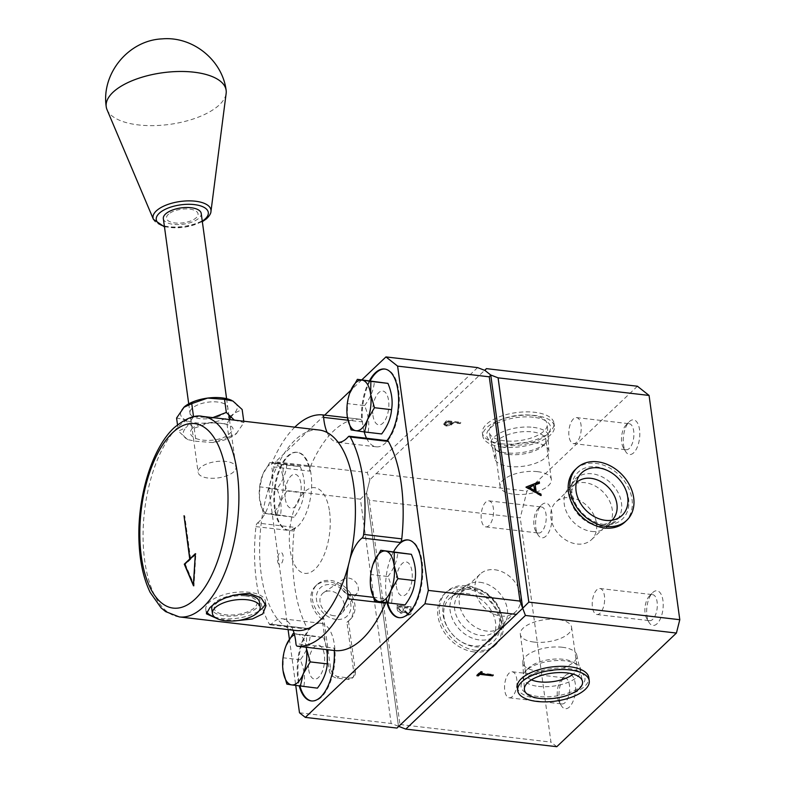 <?xml version="1.0" encoding="UTF-8"?>
<svg xmlns="http://www.w3.org/2000/svg" width="786" height="786" viewBox="0 0 786 786"><rect width="100%" height="100%" fill="white"/><g stroke="black" fill="none" stroke-linecap="round" stroke-linejoin="round"><path stroke-width="0.59" stroke-dasharray="3.93 2.95" d="M569.418 706.987A17.459 8.096 96.6 0 1 561.351 705.661A17.459 8.096 96.6 0 1 564.79 676.107A17.459 8.096 96.6 0 1 565.134 675.764A17.459 8.096 96.6 0 1 575.283 683.771A17.459 8.096 96.6 0 1 569.418 706.987M565.046 702.645A13.097 6.072 96.6 0 1 561.921 703.942A13.097 6.072 96.6 0 1 558.993 701.652A13.097 6.072 96.6 0 1 561.577 679.477A13.097 6.072 96.6 0 1 561.833 679.222A13.097 6.072 96.6 0 1 564.957 677.925A13.097 6.072 96.6 0 1 569.654 688.349A13.097 6.072 96.6 0 1 565.046 702.645M512.374 696.504A13.097 6.072 96.6 0 1 509.249 697.801A13.097 6.072 96.6 0 1 504.543 687.377A13.097 6.072 96.6 0 1 509.161 673.081A13.097 6.072 96.6 0 1 512.285 671.784A13.097 6.072 96.6 0 1 516.982 682.209A13.097 6.072 96.6 0 1 512.374 696.504M633.663 452.795A17.459 8.096 96.6 0 1 625.597 451.469A17.459 8.096 96.6 0 1 629.046 421.915A17.459 8.096 96.6 0 1 629.389 421.571A17.459 8.096 96.6 0 1 639.529 429.578A17.459 8.096 96.6 0 1 633.663 452.795M629.291 448.452A13.097 6.072 96.6 0 1 626.177 449.749A13.097 6.072 96.6 0 1 623.249 447.46A13.097 6.072 96.6 0 1 625.833 425.285A13.097 6.072 96.6 0 1 626.088 425.03A13.097 6.072 96.6 0 1 629.213 423.723A13.097 6.072 96.6 0 1 633.909 434.157A13.097 6.072 96.6 0 1 629.291 448.452M576.619 442.312A13.097 6.072 96.6 0 1 573.505 443.609A13.097 6.072 96.6 0 1 568.799 433.184A13.097 6.072 96.6 0 1 573.416 418.889A13.097 6.072 96.6 0 1 576.531 417.592A13.097 6.072 96.6 0 1 581.237 428.016A13.097 6.072 96.6 0 1 576.619 442.312M546.005 536.072A17.459 8.096 96.6 0 1 537.938 534.745A17.459 8.096 96.6 0 1 541.377 505.192A17.459 8.096 96.6 0 1 541.721 504.848A17.459 8.096 96.6 0 1 551.87 512.855A17.459 8.096 96.6 0 1 546.005 536.072M541.633 531.729A13.097 6.072 96.6 0 1 538.508 533.026A13.097 6.072 96.6 0 1 535.58 530.737A13.097 6.072 96.6 0 1 538.164 508.552A13.097 6.072 96.6 0 1 538.42 508.296A13.097 6.072 96.6 0 1 541.544 506.999A13.097 6.072 96.6 0 1 546.241 517.424A13.097 6.072 96.6 0 1 541.633 531.729M488.961 525.588A13.097 6.072 96.6 0 1 485.836 526.885A13.097 6.072 96.6 0 1 481.13 516.461A13.097 6.072 96.6 0 1 485.748 502.156A13.097 6.072 96.6 0 1 488.872 500.859A13.097 6.072 96.6 0 1 493.569 511.283A13.097 6.072 96.6 0 1 488.961 525.588M657.076 623.711A17.459 8.096 96.6 0 1 649.01 622.394A17.459 8.096 96.6 0 1 652.459 592.841A17.459 8.096 96.6 0 1 652.802 592.497A17.459 8.096 96.6 0 1 662.942 600.494A17.459 8.096 96.6 0 1 657.076 623.711M652.704 619.368A13.097 6.072 96.6 0 1 649.59 620.665A13.097 6.072 96.6 0 1 646.662 618.376A13.097 6.072 96.6 0 1 649.246 596.201A13.097 6.072 96.6 0 1 649.501 595.945A13.097 6.072 96.6 0 1 652.626 594.648A13.097 6.072 96.6 0 1 657.322 605.073A13.097 6.072 96.6 0 1 652.704 619.368M600.032 613.227A13.097 6.072 96.6 0 1 596.918 614.524A13.097 6.072 96.6 0 1 592.212 604.1A13.097 6.072 96.6 0 1 596.829 589.805A13.097 6.072 96.6 0 1 599.944 588.508A13.097 6.072 96.6 0 1 604.65 598.932A13.097 6.072 96.6 0 1 600.032 613.227M446.527 420.657L443.51 424.194L443.609 424.912L443.618 423.644L445.79 425.403L450.84 424.42L453.473 422.17L459.997 422.927L460.655 422.308L446.527 420.657L446.625 421.375L445.181 422.75L445.082 422.033M445.181 422.75L443.717 424.361L445.888 426.12L445.79 425.403M445.888 426.12L450.938 425.138L450.84 424.42M450.771 423.232L446.458 424.774L445.092 424.018L447.322 421.453L452.029 422.003L450.869 423.949L446.556 425.491L446.458 424.774M446.556 425.491L445.19 424.735L447.322 421.453M447.421 422.17L452.127 422.721L450.869 423.949M450.938 425.138L453.571 422.888L460.095 423.644L460.753 423.025L446.625 421.375M460.753 423.025L460.655 422.308M401.214 613.326L403.994 612.019L407.983 615.202L410.508 614.446L411.373 611.086L410.832 607.205L396.714 605.554L397.097 608.354C397.303 611.007 398.679 612.658 401.214 613.326L404.368 611.665L403.513 612.687L404.368 611.665L408.356 614.848L407.983 615.202M408.356 614.848L410.872 614.102L411.373 611.086M411.736 610.732L410.832 607.205M398.571 608.757L398.335 607.008L402.864 607.539L402.982 608.403C403.523 610.565 402.894 611.783 401.066 612.039L398.571 608.757L398.335 607.008M398.699 606.664L403.228 607.185L403.346 608.059C403.896 610.221 403.257 611.429 401.44 611.685L401.066 612.039M401.44 611.685L398.944 608.413M404.426 608.561L404.309 607.706L409.565 608.325L409.82 610.152C410.371 612.382 409.703 613.64 407.806 613.915L404.967 611.262L404.426 608.561M408.18 613.561L405.33 610.918L404.682 607.362L409.928 607.971L410.184 609.808C410.734 612.039 410.066 613.286 408.18 613.561L407.806 613.915M411.206 606.851L397.077 605.2L397.461 608C397.667 610.653 399.042 612.314 401.587 612.972M399.966 724.505L550.957 742.102L520.234 517.817L369.243 500.22L366.522 493.038L398.473 726.284L399.966 724.505L369.243 500.22M467.464 589.254A32.216 24.946 46.5 0 0 443.058 614.76A32.216 24.946 46.5 0 0 475.353 646.868A32.216 24.946 46.5 0 0 499.758 621.372A32.216 24.946 46.5 0 0 467.464 589.254M477.544 675.076L476.778 674.987L480.649 671.313L482.103 671.48L482.201 672.197M482.103 671.48L481.435 672.109M480.492 673.003L493.176 674.486L493.274 675.203M493.176 674.486L492.517 675.115L480.59 673.72M476.778 674.987L476.876 675.705M480.649 671.313L480.747 672.03M538.263 696.504A32.206 13.863 -7.8 0 1 524.684 679.163A32.206 13.863 -7.8 0 1 567.806 668.434A32.206 13.863 -7.8 0 1 581.375 685.775A32.206 13.863 -7.8 0 1 538.263 696.504M398.738 726.392L396.969 728.072M556.793 746.7L550.957 742.102M540.768 495.838L525.706 487.379L526.05 486.848M534.205 490.857L533.871 485.375M533.498 485.728L528.447 487.625M539.068 483.419L535.256 485.07M604.188 524.478A32.206 24.946 -133.5 0 1 571.903 492.37A32.206 24.946 -133.5 0 1 596.299 466.874A32.206 24.946 -133.5 0 1 628.594 498.982A32.206 24.946 -133.5 0 1 604.188 524.478M477.593 367.602L367.16 472.504L369.892 479.696L366.522 493.038L360.42 499.189L391.143 723.474L398.473 726.284L366.522 493.038L369.892 479.696L484.657 370.314M375.993 473.536L526.984 491.132L520.234 517.817M637.417 386.231L526.984 491.132M533.389 417.238A32.206 13.863 172.2 0 0 490.277 427.967A32.206 13.863 172.2 0 0 503.855 445.308A32.206 13.863 172.2 0 0 546.968 434.579A32.206 13.863 172.2 0 0 533.389 417.238M533.272 427.358A29.288 12.615 -7.8 0 1 546.162 442.577A29.288 12.615 -7.8 0 1 506.4 452.874A29.288 12.615 -7.8 0 1 495.141 449.572A29.288 12.615 -7.8 0 1 498.511 433.852A29.288 12.615 -7.8 0 1 533.272 427.358M508.385 454.446A25.879 11.142 172.2 0 0 543.509 445.338A25.879 11.142 172.2 0 0 545.897 439.649A25.879 11.142 172.2 0 0 532.122 431.887A25.879 11.142 172.2 0 0 506.292 435.297A25.879 11.142 172.2 0 0 494.61 446.674A25.879 11.142 172.2 0 0 498.432 451.518A25.879 11.142 172.2 0 0 508.385 454.446M537.575 471.669A25.879 11.142 -7.8 0 1 551.35 479.44A25.879 11.142 -7.8 0 1 539.668 490.818A25.879 11.142 -7.8 0 1 513.828 494.227A25.879 11.142 -7.8 0 1 500.053 486.465A25.879 11.142 -7.8 0 1 511.735 475.078A25.879 11.142 -7.8 0 1 537.575 471.669M599.296 526.178A29.288 22.686 46.5 0 0 621.49 502.991A29.288 22.686 46.5 0 0 592.123 473.791A29.288 22.686 46.5 0 0 569.929 496.978A29.288 22.686 46.5 0 0 599.296 526.178M591.573 539.618L611.97 520.234A25.879 20.043 -133.5 0 1 597.321 524.616A25.879 20.043 -133.5 0 1 574.104 507.461A25.879 20.043 -133.5 0 1 576.315 482.712L555.918 502.087A25.879 20.043 46.5 0 0 553.698 526.846A25.879 20.043 46.5 0 0 576.914 544A25.879 20.043 46.5 0 0 591.573 539.618A25.879 20.043 46.5 0 0 593.784 514.869A25.879 20.043 46.5 0 0 570.567 497.705A25.879 20.043 46.5 0 0 555.918 502.087M538.39 686.384A29.288 12.615 172.2 0 0 573.141 679.89A29.288 12.615 172.2 0 0 576.511 664.17A29.288 12.615 172.2 0 0 565.252 660.869A29.288 12.615 172.2 0 0 525.5 671.165A29.288 12.615 172.2 0 0 538.39 686.384M531.405 679.851A25.879 11.142 -7.8 0 1 525.755 674.093A25.879 11.142 -7.8 0 1 528.143 668.405A25.879 11.142 -7.8 0 1 563.277 659.297A25.879 11.142 -7.8 0 1 573.22 662.225A25.879 11.142 -7.8 0 1 577.052 667.068A25.879 11.142 -7.8 0 1 573.161 674.133M534.077 642.074A25.879 11.142 172.2 0 0 559.917 638.664A25.879 11.142 172.2 0 0 571.599 627.277A25.879 11.142 172.2 0 0 557.824 619.515A25.879 11.142 172.2 0 0 531.994 622.925A25.879 11.142 172.2 0 0 520.312 634.302A25.879 11.142 172.2 0 0 534.077 642.074M472.357 587.555A29.298 22.696 -133.5 0 1 501.733 616.764A29.298 22.696 -133.5 0 1 479.529 639.961A29.298 22.696 -133.5 0 1 450.152 610.751A29.298 22.696 -133.5 0 1 472.357 587.555M480.678 635.412A25.879 20.043 46.5 0 0 495.337 631.03A25.879 20.043 46.5 0 0 497.558 606.281A25.879 20.043 46.5 0 0 474.341 589.127A25.879 20.043 46.5 0 0 459.682 593.499A25.879 20.043 46.5 0 0 457.462 618.258A25.879 20.043 46.5 0 0 480.678 635.412M494.738 569.742A25.879 20.043 -133.5 0 1 517.954 586.896A25.879 20.043 -133.5 0 1 515.734 611.655A25.879 20.043 -133.5 0 1 501.085 616.037A25.879 20.043 -133.5 0 1 477.868 598.873A25.879 20.043 -133.5 0 1 480.089 574.124A25.879 20.043 -133.5 0 1 494.738 569.742M369.459 380.748A39.123 18.137 -83.4 0 0 361.766 421.836L347.962 420.225M366.551 438.254A39.123 18.137 -83.4 0 0 376.229 446.821A39.123 18.137 -83.4 0 0 398.708 390.907A39.123 18.137 -83.4 0 0 385.297 369.096A39.123 18.137 -83.4 0 0 384.944 369.056M370.167 380.827A39.123 18.137 -83.4 0 0 362.818 425A39.123 18.137 -83.4 0 0 364.213 431.907M257.474 523.034A39.123 18.137 -83.4 0 0 272.192 469.655A39.123 18.137 -83.4 0 0 271.71 466.697L309.861 471.138A39.123 18.137 -83.4 0 0 296.921 452.284A39.123 18.137 -83.4 0 0 274.442 508.198A39.123 18.137 -83.4 0 0 287.863 530.01A39.123 18.137 -83.4 0 0 295.615 527.475L257.474 523.034A4.009 1.857 -83.4 0 0 255.941 526.62A116.377 53.939 -83.4 0 0 256.413 581.227A116.377 53.939 -83.4 0 0 269.293 624.035A4.009 1.857 -83.4 0 0 270.227 624.801A4.009 1.857 -83.4 0 0 271.337 624.241L309.478 628.682A39.123 18.137 -83.4 0 0 297.865 679.114A39.123 18.137 -83.4 0 0 299.25 686.001M311.04 474.184A39.123 18.137 -83.4 0 0 297.629 452.363A39.123 18.137 -83.4 0 0 275.149 508.277A39.123 18.137 -83.4 0 0 288.57 530.088A39.123 18.137 -83.4 0 0 311.04 474.184M309.861 471.138A4.009 1.857 96.6 0 1 309.802 470.843A4.009 1.857 96.6 0 1 310.352 466.737L272.211 462.296A4.009 1.857 -83.4 0 0 271.661 466.393A4.009 1.857 -83.4 0 0 271.71 466.697M310.352 466.737A116.377 53.939 -83.4 0 1 360.312 419.272L347.481 417.779L360.312 419.272A4.009 1.857 96.6 0 1 360.352 419.282A4.009 1.857 96.6 0 1 361.727 421.512A4.009 1.857 96.6 0 1 361.766 421.836M255.941 526.62L294.092 531.071A116.377 53.939 -83.4 0 0 294.554 585.668A116.377 53.939 -83.4 0 0 307.434 628.486L269.293 624.035M293.099 630.185A39.123 18.137 -83.4 0 0 282.194 618.759A39.123 18.137 -83.4 0 0 271.337 624.241M311.629 700.965A39.123 18.137 -83.4 0 0 311.983 701.014A39.123 18.137 -83.4 0 0 334.453 645.1A39.123 18.137 -83.4 0 0 321.042 623.288A39.123 18.137 -83.4 0 0 298.562 679.192A39.123 18.137 -83.4 0 0 299.957 686.099M349.78 559.652A39.123 18.137 -83.4 0 0 348.601 564.436M399.298 617.688A39.123 18.137 -83.4 0 0 399.652 617.737A39.123 18.137 -83.4 0 0 422.121 561.833A39.123 18.137 -83.4 0 0 408.71 540.011A39.123 18.137 -83.4 0 0 408.356 539.982M393.58 551.752A39.123 18.137 -83.4 0 0 386.231 595.926A39.123 18.137 -83.4 0 0 387.626 602.833M372.937 415.381A17.056 7.909 -83.4 0 0 382.851 423.202A17.056 7.909 -83.4 0 0 388.589 400.526A17.056 7.909 -83.4 0 0 378.675 392.705A17.056 7.909 -83.4 0 0 372.937 415.381M299.486 712.784L391.143 723.474M361.806 379.854L350.831 390.269M324.677 415.116L275.513 461.824L367.16 472.504M360.42 499.189L268.763 488.509L275.513 461.824M336.054 619.417A19.473 15.081 -133.5 0 1 316.532 600.013A19.473 15.081 -133.5 0 1 331.279 584.597A19.473 15.081 -133.5 0 1 350.802 604.002A19.473 15.081 -133.5 0 1 336.054 619.417M268.763 488.509L288.089 629.606M289.386 639.067L295.752 685.51M285.279 498.658A17.056 7.909 -83.4 0 0 295.192 506.479A17.056 7.909 -83.4 0 0 300.92 483.803A17.056 7.909 -83.4 0 0 291.007 475.982A17.056 7.909 -83.4 0 0 285.279 498.658M308.692 669.584A17.056 7.909 -83.4 0 0 318.605 677.404A17.056 7.909 -83.4 0 0 324.333 654.718A17.056 7.909 -83.4 0 0 314.42 646.898A17.056 7.909 -83.4 0 0 308.692 669.584M396.35 586.307A17.056 7.909 -83.4 0 0 406.264 594.128A17.056 7.909 -83.4 0 0 412.002 571.442A17.056 7.909 -83.4 0 0 402.088 563.621A17.056 7.909 -83.4 0 0 396.35 586.307M373.163 597.301L386.005 598.794A39.123 18.137 -83.4 0 0 386.909 602.724M386.005 598.794A4.009 1.857 96.6 0 1 385.749 602.567M335.475 650.661A4.009 1.857 96.6 0 1 334.099 648.106L295.949 643.665M334.266 650.513A39.123 18.137 -83.4 0 0 334.099 648.106M309.478 628.682A4.009 1.857 96.6 0 1 308.367 629.242A4.009 1.857 96.6 0 1 307.434 628.486M294.092 531.071A4.009 1.857 96.6 0 1 295.615 527.475M294.799 427.171A116.377 53.939 -83.4 0 0 272.211 462.296M348.237 436.81L386.378 441.26A39.123 18.137 -83.4 0 0 386.918 440.632M386.378 441.26A4.009 1.857 96.6 0 1 387.498 440.7M327.143 432.506A39.123 18.137 -83.4 0 0 337.381 442.292A39.123 18.137 -83.4 0 0 338.226 442.341M277.576 561.125A6.023 2.79 -83.4 0 0 281.074 563.876A6.023 2.79 -83.4 0 0 283.098 555.879A6.023 2.79 -83.4 0 0 279.6 553.118A6.023 2.79 -83.4 0 0 277.576 561.125M329.57 511.725A43.142 19.994 96.6 0 1 315.068 569.103A43.142 19.994 96.6 0 1 290.005 549.316A43.142 19.994 96.6 0 1 304.506 491.948A43.142 19.994 96.6 0 1 329.57 511.725M229.424 419.41L226.987 423.919L210.127 422.632L194.201 428.183L184.916 419.695A28.64 12.33 172.2 0 0 210.127 422.632A28.64 12.33 172.2 0 0 229.08 416.865M229.915 416.384A28.64 12.33 172.2 0 0 234.11 413.298A28.64 12.33 172.2 0 0 232.882 401.017A28.64 12.33 172.2 0 0 231.752 400.428M230.809 417.248L234.11 413.298L242.157 409.506M234.316 420.117L243.955 422.593L243.758 421.217M226.987 423.919L228.785 436.996L236.832 433.214A28.64 12.33 -7.8 0 1 236.193 433.793A28.64 12.33 -7.8 0 1 212.849 442.547L195.989 441.26L187.648 439.61A28.64 12.33 -7.8 0 1 186.42 427.338L193.533 416.708M187.648 439.61L178.363 431.121L186.42 427.338M177.498 424.794L178.363 431.121M193.837 416.786L212.77 417.612M184.209 406.952A28.64 12.33 172.2 0 0 183.688 407.423A28.64 12.33 172.2 0 0 184.916 419.695L176.575 418.044M192.079 408.396A19.11 8.224 172.2 0 0 200.135 418.683A19.11 8.224 172.2 0 0 225.72 412.316A19.11 8.224 172.2 0 0 217.663 402.029A19.11 8.224 172.2 0 0 192.079 408.396M236.193 433.793L243.955 422.593M228.785 436.996L212.849 442.547M194.201 428.183L195.989 441.26M163.341 218.636A19.11 8.224 172.2 0 0 178.314 224.59A19.11 8.224 172.2 0 0 199.104 217.997A19.11 8.224 172.2 0 0 201.216 213.448M233.855 471.708A19.11 8.224 -7.8 0 1 213.065 478.291A19.11 8.224 -7.8 0 1 198.101 472.337A19.11 8.224 -7.8 0 1 200.214 467.788A19.11 8.224 -7.8 0 1 221.004 461.195A19.11 8.224 -7.8 0 1 235.967 467.149A19.11 8.224 -7.8 0 1 233.855 471.708M373.026 564.328L370.904 574.517L370.57 586.385M405.075 604.876L374.509 600.828M391.585 602.813C393.02 594.383 391.811 585.609 387.979 576.502L370.904 574.517M387.979 576.502C393.894 568.75 397.195 560.664 397.863 552.244M261.925 476.738A25.486 11.81 96.6 0 0 259.429 498.167L259.439 498.186A25.486 11.81 96.6 0 0 259.626 499.788A25.486 11.81 96.6 0 0 268.173 513.975A25.486 11.81 96.6 0 0 279.855 502.873A25.486 11.81 96.6 0 0 282.999 477.593L283.196 464.664L269.706 462.61L262.76 474.508L259.822 486.868L259.439 498.186L263.428 513.179L276.918 515.233L279.855 502.873L286.802 490.975L282.999 477.593A25.486 11.81 -83.4 0 0 274.452 463.406A25.486 11.81 96.6 0 0 262.76 474.508A25.486 11.81 96.6 0 0 261.925 476.738L261.944 476.689M300.272 466.658C304.103 475.707 305.302 484.471 303.877 492.969C303.219 501.34 299.928 509.426 293.993 517.227L280.504 515.174C281.928 506.675 280.73 497.911 276.898 488.863C282.813 481.101 286.114 473.015 286.782 464.605L300.272 466.658L283.196 464.664M286.782 464.605L269.706 462.61M303.877 492.969L286.802 490.975M293.993 517.227L276.918 515.233M280.504 515.174L263.428 513.179M276.898 488.863L259.822 486.868M349.613 393.413L347.491 403.591L347.284 416.521M381.662 433.951L351.096 429.903M368.172 431.897C369.597 423.408 368.388 414.635 364.566 405.586L347.491 403.591M364.566 405.586C370.481 397.824 373.782 389.738 374.45 381.328M306.412 648.509L306.609 635.589L294.239 633.742M306.216 647.251A25.486 11.81 -83.4 0 0 297.865 634.322A25.486 11.81 96.6 0 0 294.514 634.813M285.357 647.605L283.235 657.794L283.039 670.713M317.406 688.143L303.917 686.09C305.341 677.601 304.143 668.827 300.311 659.778C306.235 652.016 309.527 643.931 310.195 635.52L323.685 637.574L306.609 635.589M310.195 635.52L294.21 633.663M323.685 637.574L327.3 649.708M303.917 686.09L286.841 684.105M300.311 659.778L283.235 657.794M192.55 428.046C180.878 441.201 219.343 445.633 230.701 432.497C242.894 423.182 204.389 418.761 192.55 428.046M319.185 430.011A100.922 46.777 -83.4 0 0 295.133 440.003A100.922 46.777 -83.4 0 0 259.586 550.171A100.922 46.777 -83.4 0 0 295.811 630.5M237.578 620.606L218.911 619.378M214.47 616.961A30.094 12.959 172.2 0 0 221.809 618.503A30.094 12.959 172.2 0 0 259.085 610.85M265.363 603.226A30.094 12.959 172.2 0 0 265.432 601.31A30.094 12.959 172.2 0 0 249.417 592.28A30.094 12.959 172.2 0 0 219.382 596.24A30.094 12.959 172.2 0 0 205.794 609.474A30.094 12.959 172.2 0 0 206.689 611.862M245.507 595.994A21.566 9.285 -7.8 0 1 254.595 607.607A21.566 9.285 -7.8 0 1 225.72 614.79A21.566 9.285 -7.8 0 1 216.631 603.176A21.566 9.285 -7.8 0 1 245.507 595.994M195.341 553.668L196.048 553.757L190.291 558.875M190.615 558.915L184.72 515.852L184.012 515.763M184.042 515.97L190.104 559.043M190.428 559.082L184.681 564.201M185.005 564.24L194.211 585.914L193.503 585.825M195.822 554.366L185.319 564.338L194.073 584.941L195.822 554.366L195.301 554.307M185.319 564.338L184.622 564.26M194.073 584.941L193.562 584.882M259.468 602.125A24.081 10.365 -7.8 0 1 256.806 607.863A24.081 10.365 -7.8 0 1 230.612 616.165A24.081 10.365 -7.8 0 1 211.758 608.659M212.377 605.544A24.081 10.365 -7.8 0 1 214.421 602.921A24.081 10.365 -7.8 0 1 232.666 595.356M248.209 617.993A24.081 10.365 -7.8 0 1 226.869 620.92M333.883 615.752A13.804 10.69 -133.5 0 1 321.13 605.819A13.804 10.69 -133.5 0 1 323.763 592.536A13.804 10.69 -133.5 0 1 330.503 591.062A13.804 10.69 -133.5 0 1 342.47 599.443A13.804 10.69 -133.5 0 1 342.617 612.382A13.804 10.69 -133.5 0 1 333.883 615.752M350.88 595.552A9.796 7.585 -133.5 0 1 341.831 588.508A9.796 7.585 -133.5 0 1 343.698 579.086A9.796 7.585 -133.5 0 1 348.473 578.044A9.796 7.585 -133.5 0 1 356.972 583.988A9.796 7.585 -133.5 0 1 357.08 593.165A9.796 7.585 -133.5 0 1 350.88 595.552M355.37 671.627A8.027 6.219 -133.5 0 1 353.828 676.628A8.027 6.219 -133.5 0 1 349.289 677.984L338.687 676.746A8.027 6.219 -133.5 0 1 330.641 668.748L323.694 618.051A24.081 18.648 -133.5 0 1 317.082 584.548A24.081 18.648 -133.5 0 1 330.719 580.481A24.081 18.648 -133.5 0 1 352.315 596.436A24.081 18.648 -133.5 0 1 350.251 619.466A24.081 18.648 -133.5 0 1 348.424 620.94L355.37 671.627L353.897 673.032A8.027 6.219 -133.5 0 1 352.354 678.023A8.027 6.219 -133.5 0 1 347.815 679.379L337.214 678.151A8.027 6.219 -133.5 0 1 329.167 670.144L322.231 619.456A24.081 18.648 -133.5 0 1 315.608 585.953A24.081 18.648 -133.5 0 1 329.246 581.876A24.081 18.648 -133.5 0 1 350.841 597.832A24.081 18.648 -133.5 0 1 348.778 620.861A24.081 18.648 -133.5 0 1 346.95 622.335L353.897 673.032M348.424 620.94L346.95 622.335M322.231 619.456L323.694 618.051M531.641 415.263A29.337 12.635 -7.8 0 1 547.292 424.479A29.337 12.635 -7.8 0 1 504.72 440.828A29.337 12.635 -7.8 0 1 489.187 432.438A29.337 12.635 -7.8 0 1 501.949 419.282A29.337 12.635 -7.8 0 1 531.641 415.263M534.333 442.715A27.274 11.741 -7.8 0 1 548.883 451.282A27.274 11.741 -7.8 0 1 509.308 466.481A27.274 11.741 -7.8 0 1 494.856 458.68A27.274 11.741 -7.8 0 1 506.724 446.458A27.274 11.741 -7.8 0 1 534.333 442.715M502.058 447.008A36.117 15.553 -7.8 0 1 482.84 436.171A36.117 15.553 -7.8 0 1 499.139 420.294A36.117 15.553 -7.8 0 1 535.187 415.539A36.117 15.553 -7.8 0 1 554.405 426.376A36.117 15.553 -7.8 0 1 538.105 442.263A36.117 15.553 -7.8 0 1 502.058 447.008M501.615 443.776A36.117 15.553 -7.8 0 1 482.398 432.948A36.117 15.553 -7.8 0 1 498.697 417.061A36.117 15.553 -7.8 0 1 534.745 412.306A36.117 15.553 -7.8 0 1 553.963 423.143A36.117 15.553 -7.8 0 1 537.663 439.03A36.117 15.553 -7.8 0 1 501.615 443.776M562.344 647.261A27.274 11.741 172.2 0 0 522.778 662.46A27.274 11.741 172.2 0 0 537.329 671.028A27.274 11.741 172.2 0 0 564.928 667.285A27.274 11.741 172.2 0 0 576.796 655.062A27.274 11.741 172.2 0 0 562.344 647.261M517.247 687.367A36.117 15.553 172.2 0 0 536.465 698.204A36.117 15.553 172.2 0 0 572.513 693.448A36.117 15.553 172.2 0 0 588.812 677.571M591.622 531.434A27.274 21.124 46.5 0 0 605.701 527.986A27.274 21.124 46.5 0 0 609.897 501.743A27.274 21.124 46.5 0 0 584.941 482.653A27.274 21.124 46.5 0 0 568.258 488.578A27.274 21.124 46.5 0 0 567.679 514.358A27.274 21.124 46.5 0 0 591.622 531.434M625.116 521.865A36.117 27.972 46.5 0 0 628.22 487.32A36.117 27.972 46.5 0 0 595.817 463.386A36.117 27.972 46.5 0 0 575.372 469.497M466.157 593.401A29.337 22.725 -133.5 0 1 491.908 611.763A29.337 22.725 -133.5 0 1 491.289 639.499A29.337 22.725 -133.5 0 1 473.349 645.876A29.337 22.725 -133.5 0 1 446.507 625.332A29.337 22.725 -133.5 0 1 451.017 597.114A29.337 22.725 -133.5 0 1 466.157 593.401M480.03 582.308A27.274 21.124 -133.5 0 1 503.973 599.384A27.274 21.124 -133.5 0 1 503.394 625.165A27.274 21.124 -133.5 0 1 486.711 631.089A27.274 21.124 -133.5 0 1 461.765 611.999A27.274 21.124 -133.5 0 1 465.96 585.757A27.274 21.124 -133.5 0 1 480.03 582.308M475.835 650.356A36.117 27.972 -133.5 0 1 443.442 626.422A36.117 27.972 -133.5 0 1 446.536 591.878A36.117 27.972 -133.5 0 1 466.982 585.767A36.117 27.972 -133.5 0 1 499.375 609.71A36.117 27.972 -133.5 0 1 496.28 644.245A36.117 27.972 -133.5 0 1 475.835 650.356M474.174 651.938A36.117 27.972 -133.5 0 1 441.781 627.994A36.117 27.972 -133.5 0 1 444.876 593.45A36.117 27.972 -133.5 0 1 465.332 587.338A36.117 27.972 -133.5 0 1 497.725 611.282A36.117 27.972 -133.5 0 1 494.63 645.827A36.117 27.972 -133.5 0 1 474.174 651.938M107.034 109.706A60.522 26.056 172.2 0 0 155.687 125.573A60.522 26.056 172.2 0 0 218.125 105.972A60.522 26.056 172.2 0 0 226.152 93.387M168.607 214.087A15.926 6.858 172.2 0 0 174.335 222.9A15.926 6.858 172.2 0 0 195.95 217.987A15.926 6.858 172.2 0 0 190.222 209.184A15.926 6.858 172.2 0 0 168.607 214.087M446.065 423.448L445.967 422.73M179.296 616.922A100.922 46.777 96.6 0 1 143.072 536.592A100.922 46.777 96.6 0 1 178.619 426.425A100.922 46.777 96.6 0 1 202.67 416.433M347.815 679.379L349.289 677.984M329.167 670.144L330.641 668.748M337.214 678.151L338.687 676.746M210.962 211.454A29.229 12.586 -7.8 0 1 207.082 217.526A29.229 12.586 -7.8 0 1 176.919 226.997A29.229 12.586 -7.8 0 1 153.417 219.333M164.392 226.319A26.262 11.309 172.2 0 0 202.267 221.131M558.993 701.652L561.351 705.661M561.577 679.477L564.79 676.107M509.249 697.801L561.921 703.942M623.249 447.46L625.597 451.469M625.833 425.285L629.046 421.915M573.505 443.609L626.177 449.749M535.58 530.737L537.938 534.745M538.164 508.552L541.377 505.192M485.836 526.885L538.508 533.026M646.662 618.376L649.01 622.394M649.246 596.201L652.459 592.841M596.918 614.524L649.59 620.665M445.092 424.018L445.19 424.735M599.944 588.508L652.626 594.648M488.872 500.859L541.544 506.999M576.531 417.592L629.213 423.723M512.285 671.784L564.957 677.925M543.509 445.338L546.162 442.577M551.35 479.44L545.897 439.649M500.053 486.465L494.61 446.674M498.432 451.518L495.141 449.572M573.22 662.225L576.511 664.17M571.599 627.277L577.052 667.068M520.312 634.302L525.755 674.093M528.143 668.405L525.5 671.165M515.734 611.655L495.337 631.03M480.089 574.124L459.682 593.499M385.297 369.096L384.59 369.007M297.629 452.363L296.921 452.284M321.042 623.288L282.194 618.759M408.71 540.011L408.003 539.933M399.652 617.737L398.944 617.658M311.983 701.014L311.276 700.925M308.367 629.242L270.227 624.801M288.57 530.088L287.863 530.01M376.229 446.821L337.381 442.292M188.719 403.857L198.101 472.337M226.584 398.669L228.864 415.293M229.443 419.547L235.967 467.149M265.432 601.31L266.022 605.623M205.794 609.474L206.384 613.797M323.763 592.536L343.698 579.086M357.08 593.165L342.617 612.382M352.354 678.023L353.828 676.628M350.251 619.466L348.778 620.861M317.082 584.548L315.608 585.953M548.883 451.282L547.292 424.479M482.84 436.171L482.398 432.948M554.405 426.376L553.963 423.143M494.856 458.68L489.187 432.438M522.778 662.46L524.37 689.263M576.796 655.062L582.465 681.305M605.701 527.986L620.635 516.628M568.258 488.578L580.373 474.243M503.394 625.165L491.289 639.499M446.536 591.878L444.876 593.45M496.28 644.245L494.63 645.827M465.96 585.757L451.017 597.114M164.471 226.879L183.855 227.537L202.346 221.691"/><path stroke-width="1.18" d="M482.201 672.197L480.59 673.72L493.274 675.203L492.616 675.832L479.932 674.349L478.33 675.872L476.876 675.705L480.747 672.03L482.201 672.197M481.435 672.109L480.59 673.72L477.544 675.076M498.088 377.84L649.069 395.437L637.417 386.231L486.426 368.634L484.923 370.422L490.759 375.02L522.71 608.276L490.759 375.02L498.088 377.84L528.811 602.115L522.71 608.276L525.431 615.458L676.422 633.054L556.793 746.7L405.802 729.103L398.738 726.392M525.431 615.458L405.802 729.103M535.256 485.07L535.747 491.722L540.945 494.08L541.141 495.485L526.08 487.035L538.901 482.221L539.068 483.419M535.747 491.722L540.945 494.08M528.821 487.281L534.568 490.503L533.871 485.375L528.447 487.625L534.568 490.503M540.572 494.433L540.689 495.239M526.08 487.035L539.275 481.867L539.461 483.272L535.227 484.864L536.121 491.368M528.811 602.115L679.792 619.712L649.069 395.437M679.792 619.712L676.422 633.054M484.657 370.314L486.426 368.634M576.315 482.712A25.879 20.043 -133.5 0 1 576.325 482.702A25.879 20.043 -133.5 0 1 590.974 478.33A25.879 20.043 -133.5 0 1 614.19 495.485A25.879 20.043 -133.5 0 1 611.97 520.234A25.879 20.043 -133.5 0 1 611.97 520.244M573.161 674.133A25.879 11.142 -7.8 0 1 539.53 681.855A25.879 11.142 -7.8 0 1 531.405 679.851M347.962 420.225L323.616 417.386A39.123 18.137 -83.4 0 0 323.97 420.471A39.123 18.137 -83.4 0 0 327.143 432.506M386.918 440.632A39.123 18.137 -83.4 0 0 398.001 390.829A39.123 18.137 -83.4 0 0 384.59 369.007A39.123 18.137 -83.4 0 0 369.459 380.748M384.944 369.056A39.123 18.137 -83.4 0 0 370.167 380.827M323.616 417.386A4.009 1.857 -83.4 0 0 323.586 417.071A4.009 1.857 -83.4 0 0 322.211 414.831A4.009 1.857 -83.4 0 0 322.172 414.831A116.377 53.939 -83.4 0 0 294.799 427.171M385.749 602.567A4.009 1.857 96.6 0 1 385.513 603.206L347.363 598.755A116.377 53.939 -83.4 0 1 297.403 646.22A4.009 1.857 -83.4 0 1 297.363 646.22A4.009 1.857 -83.4 0 1 295.949 643.665A39.123 18.137 -83.4 0 0 295.605 640.57A39.123 18.137 -83.4 0 0 293.099 630.185M386.909 602.724A39.123 18.137 -83.4 0 0 398.944 617.658A39.123 18.137 -83.4 0 0 421.414 561.744A39.123 18.137 -83.4 0 0 408.003 539.933A39.123 18.137 -83.4 0 0 400.241 542.468L362.1 538.017A39.123 18.137 -83.4 0 0 349.78 559.652M348.601 564.436A39.123 18.137 -83.4 0 0 347.383 591.396A39.123 18.137 -83.4 0 0 347.864 594.354L373.163 597.301M408.356 539.982A39.123 18.137 -83.4 0 0 393.58 551.752M364.213 431.907A39.123 18.137 -83.4 0 0 366.551 438.254M484.923 370.422L477.593 367.602L385.946 356.923L397.608 366.119L489.256 376.808L490.759 375.02L484.923 370.422M295.752 685.51L299.486 712.784L305.322 717.392L396.969 728.072L522.71 608.276L519.978 601.084L489.256 376.808M305.322 717.392L424.951 603.746L516.608 614.426M519.978 601.084L428.331 590.404L424.951 603.746M428.331 590.404L397.608 366.119M385.946 356.923L361.806 379.854M350.831 390.269L324.677 415.116M288.089 629.606L289.386 639.067M299.957 686.099A39.123 18.137 -83.4 0 0 311.629 700.965M387.626 602.833A39.123 18.137 -83.4 0 0 399.298 617.688M362.1 538.017A4.009 1.857 -83.4 0 0 363.623 534.421L401.774 538.872A4.009 1.857 96.6 0 1 400.241 542.468M347.363 598.755A4.009 1.857 -83.4 0 0 347.864 594.354M297.403 646.22L335.543 650.661A4.009 1.857 96.6 0 1 335.504 650.661A116.377 53.939 -83.4 0 0 385.513 603.206M297.363 646.22L335.504 650.661A4.009 1.857 96.6 0 1 335.475 650.661M299.25 686.001A39.123 18.137 -83.4 0 0 311.276 700.925A39.123 18.137 -83.4 0 0 334.266 650.513M349.348 436.25L387.498 440.7A4.009 1.857 96.6 0 1 388.431 441.457L350.281 437.006A4.009 1.857 -83.4 0 0 349.348 436.25A4.009 1.857 -83.4 0 0 348.237 436.81A39.123 18.137 -83.4 0 1 338.226 442.341M401.774 538.872A116.377 53.939 -83.4 0 0 388.431 441.457M363.623 534.421A116.377 53.939 -83.4 0 0 350.281 437.006M231.752 400.428A28.64 12.33 172.2 0 0 231.615 400.369A28.64 12.33 172.2 0 0 207.671 398.08L224.531 399.367L232.882 401.017L242.157 409.506L243.758 421.217M224.531 399.367L226.329 412.444L234.316 420.117M183.688 407.423L191.745 403.631L207.671 398.08A28.64 12.33 172.2 0 0 184.327 406.843L176.575 418.044L177.498 424.794M191.745 403.631L193.533 416.708M212.77 417.612L226.329 412.444M229.08 416.865A28.64 12.33 172.2 0 0 229.915 416.384M229.424 419.41L230.809 417.248M226.584 398.669L201.216 213.448A19.11 8.224 172.2 0 0 186.243 207.494A19.11 8.224 172.2 0 0 165.463 214.077A19.11 8.224 172.2 0 0 163.341 218.636L188.719 403.857M370.57 586.385L374.509 600.828L387.999 602.882L390.937 590.522L397.883 578.624L394.071 565.232L394.277 552.312L380.788 550.259L373.055 564.26M373.006 564.387A25.486 11.81 96.6 0 0 370.511 585.806L370.511 585.835A25.486 11.81 96.6 0 0 370.697 587.437A25.486 11.81 -83.4 0 0 379.245 601.624A25.486 11.81 96.6 0 0 390.937 590.522A25.486 11.81 96.6 0 0 394.071 565.232A25.486 11.81 96.6 0 0 385.533 551.055A25.486 11.81 96.6 0 0 373.841 562.157A25.486 11.81 96.6 0 0 373.006 564.387L373.026 564.328M380.788 550.259L411.353 554.297C415.185 563.405 416.393 572.179 414.959 580.608C414.301 588.989 411.009 597.075 405.075 604.876L387.999 602.882M411.353 554.297L394.277 552.312M414.959 580.608L397.883 578.624M347.284 416.521L351.096 429.903L355.832 430.699L364.586 431.966L367.524 419.596A25.486 11.81 96.6 0 1 355.832 430.699A25.486 11.81 96.6 0 1 347.284 416.521A25.486 11.81 96.6 0 1 347.098 414.89A25.486 11.81 96.6 0 1 349.593 393.462A25.486 11.81 96.6 0 1 350.428 391.231A25.486 11.81 96.6 0 1 362.12 380.129A25.486 11.81 -83.4 0 1 370.658 394.317A25.486 11.81 96.6 0 1 367.524 419.596L374.47 407.708L370.658 394.317L370.864 381.387L357.375 379.333L349.642 393.334M357.375 379.333L387.94 383.381L370.864 381.387M387.94 383.381C391.772 392.43 392.971 401.204 391.546 409.693L374.47 407.708M391.546 409.693C390.888 418.064 387.596 426.15 381.662 433.951L364.586 431.966M306.412 648.509A25.486 11.81 96.6 0 1 303.268 673.789L310.215 661.9L306.412 648.509A25.486 11.81 -83.4 0 0 306.216 647.251M300.331 686.158L303.268 673.789A25.486 11.81 96.6 0 1 291.586 684.891L317.406 688.143C323.341 680.342 326.632 672.256 327.29 663.885L310.215 661.9M286.841 684.105L291.586 684.891A25.486 11.81 96.6 0 1 283.039 670.713L286.841 684.105M283.039 670.713A25.486 11.81 96.6 0 1 282.842 669.082A25.486 11.81 96.6 0 1 285.338 647.664A25.486 11.81 96.6 0 1 286.173 645.424L285.387 647.526M294.239 633.742L293.119 633.536L286.173 645.424A25.486 11.81 96.6 0 1 294.514 634.813M294.21 633.663L293.119 633.536M327.3 649.708L327.29 663.885M295.811 630.5A100.922 46.777 -83.4 0 0 319.863 620.508A100.922 46.777 -83.4 0 0 355.41 510.34A100.922 46.777 -83.4 0 0 319.185 430.011L202.67 416.433A100.922 46.777 96.6 0 1 238.895 496.762A100.922 46.777 96.6 0 1 203.348 606.93A100.922 46.777 96.6 0 1 179.296 616.922L295.811 630.5M218.911 619.378L206.384 613.797L209.862 607.686C219.648 598.549 232.882 593.843 249.594 593.558L261.04 597.832L266.022 605.623L262.838 613.866L252.345 618.975L237.578 620.606M259.085 610.85A30.094 12.959 172.2 0 0 265.363 603.226M206.689 611.862A30.094 12.959 172.2 0 0 214.47 616.961M195.341 553.668L189.907 558.826L184.012 515.763L189.721 559.003L184.297 564.161L193.503 585.825L195.341 553.668M195.115 554.287L184.622 564.26L193.376 584.863L195.301 554.307M215.089 607.804A24.081 10.365 -7.8 0 1 247.325 599.777A24.081 10.365 -7.8 0 1 260.137 607.008A24.081 10.365 -7.8 0 1 257.474 612.746A24.081 10.365 -7.8 0 1 248.209 617.993A51.169 51.169 0 0 1 226.869 620.92A24.081 10.365 -7.8 0 1 225.238 620.763A24.081 10.365 -7.8 0 1 212.426 613.542A24.081 10.365 -7.8 0 1 215.089 607.804M212.426 613.542L211.758 608.659A24.081 10.365 -7.8 0 1 212.377 605.544M232.666 595.356A24.081 10.365 -7.8 0 1 259.468 602.125L260.137 607.008M566.932 672.914A29.337 12.635 172.2 0 0 524.37 689.263A29.337 12.635 172.2 0 0 540.021 698.479A29.337 12.635 172.2 0 0 569.703 694.46A29.337 12.635 172.2 0 0 582.465 681.305A29.337 12.635 172.2 0 0 566.932 672.914M589.254 680.794L588.812 677.571A36.117 15.553 172.2 0 0 569.595 666.734A36.117 15.553 172.2 0 0 533.547 671.48A36.117 15.553 172.2 0 0 517.247 687.367L517.689 690.599A36.117 15.553 172.2 0 0 536.907 701.436A36.117 15.553 172.2 0 0 572.955 696.681A36.117 15.553 172.2 0 0 589.254 680.794A36.117 15.553 172.2 0 0 570.037 669.967A36.117 15.553 172.2 0 0 533.989 674.712A36.117 15.553 172.2 0 0 517.689 690.599M605.495 520.342A29.337 22.725 46.5 0 0 620.635 516.628A29.337 22.725 46.5 0 0 625.145 488.411A29.337 22.725 46.5 0 0 598.313 467.867A29.337 22.725 46.5 0 0 580.373 474.243A29.337 22.725 46.5 0 0 579.744 501.979A29.337 22.725 46.5 0 0 605.495 520.342M577.032 467.916L575.372 469.497A36.117 27.972 46.5 0 0 572.277 504.032A36.117 27.972 46.5 0 0 604.67 527.976A36.117 27.972 46.5 0 0 625.116 521.865L626.776 520.293A36.117 27.972 46.5 0 0 629.871 485.748A36.117 27.972 46.5 0 0 597.478 461.804A36.117 27.972 46.5 0 0 577.032 467.916A36.117 27.972 46.5 0 0 573.937 502.46A36.117 27.972 46.5 0 0 606.33 526.404A36.117 27.972 46.5 0 0 626.776 520.293M114.245 91.147A60.522 26.056 172.2 0 0 106.208 106.611A60.522 26.056 172.2 0 0 107.034 109.706L153.417 219.333A29.229 12.586 -7.8 0 1 156.905 210.373A29.229 12.586 -7.8 0 1 190.33 200.882A29.229 12.586 -7.8 0 1 210.962 211.454L226.152 93.387A60.522 26.056 172.2 0 0 226.122 90.184A60.522 26.056 172.2 0 0 179.906 71.477A60.522 26.056 172.2 0 0 114.245 91.147M322.25 414.841L347.481 417.779L322.211 414.831M172.537 432.781A92.895 43.063 -83.4 0 0 141.313 556.331A92.895 43.063 -83.4 0 0 195.301 598.922A92.895 43.063 -83.4 0 0 226.525 475.383A92.895 43.063 -83.4 0 0 172.537 432.781M202.267 221.131A26.262 11.309 172.2 0 0 204.822 219.255A26.262 11.309 172.2 0 0 195.37 204.733A26.262 11.309 172.2 0 0 159.745 212.829A26.262 11.309 172.2 0 0 164.392 226.319M228.864 415.293L229.443 419.547M179.296 616.922L165.649 611.616L161.091 607.863L150.146 592.369C143.278 578.064 139.535 560.467 138.925 539.579C137.53 496.418 152.052 448.167 174.079 427.781C185.594 418.319 195.125 414.536 202.67 416.433M153.417 219.333L164.471 226.879M202.346 221.691L206.443 218.832C209.43 215.954 210.943 213.487 210.962 211.454M226.122 90.154C222.212 59.883 192.56 36.097 162.142 38.878C128.619 40.243 101.217 73.452 106.208 106.601"/></g></svg>
